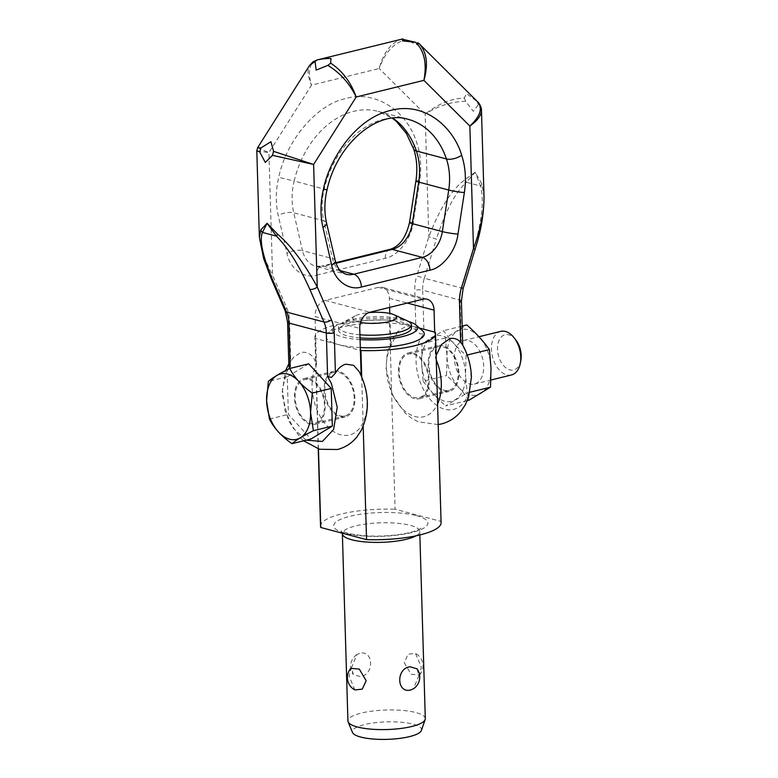 <?xml version="1.0" encoding="UTF-8"?>
<svg xmlns="http://www.w3.org/2000/svg" width="778" height="778" viewBox="0 0 778 778"><rect width="100%" height="100%" fill="white"/><g stroke="black" fill="none" stroke-linecap="round" stroke-linejoin="round"><path stroke-width="0.58" stroke-dasharray="3.89 2.92" d="M414.509 398.637A23.564 14.763 76.2 0 1 398.764 375.57A23.564 14.763 76.2 0 1 408.207 352.969A23.564 14.763 76.2 0 1 413.147 353.066A23.564 14.763 76.2 0 1 428.892 376.134A23.564 14.763 76.2 0 1 419.449 398.735A23.564 14.763 76.2 0 1 414.509 398.637M442.867 345.763A23.564 14.763 -103.8 0 0 437.926 345.665A23.564 14.763 -103.8 0 0 428.484 368.266A23.564 14.763 -103.8 0 0 444.228 391.334A23.564 14.763 -103.8 0 0 449.169 391.431A23.564 14.763 -103.8 0 0 458.612 368.83A23.564 14.763 -103.8 0 0 442.867 345.763M310.48 424.204A23.564 14.763 76.2 0 1 294.736 401.137A23.564 14.763 76.2 0 1 304.179 378.536A23.564 14.763 76.2 0 1 309.129 378.633A23.564 14.763 76.2 0 1 324.873 401.701A23.564 14.763 76.2 0 1 315.43 424.302A23.564 14.763 76.2 0 1 310.48 424.204M338.848 371.33A23.564 14.763 -103.8 0 0 333.898 371.232A23.564 14.763 -103.8 0 0 324.455 393.833A23.564 14.763 -103.8 0 0 340.2 416.901A23.564 14.763 -103.8 0 0 345.15 416.998A23.564 14.763 -103.8 0 0 354.593 394.397A23.564 14.763 -103.8 0 0 338.848 371.33M259.366 237.241C259.969 246.626 264.364 259.269 272.553 275.179A5.611 2.772 -23.4 0 0 270.958 277.746A5.611 2.772 -23.4 0 0 271.026 278.252M438.189 424.584L418.146 421.783L411.436 418.097L404.93 412.817L392.589 395.234L386.005 368.072L387.356 352.473L392.764 338.401L397.646 331.632L405.173 326.76C409.403 325.894 413.001 327.13 415.967 330.475L420.159 333.908L423.981 333.762A42.08 26.364 -103.8 0 0 420.499 338.945A42.08 26.364 -103.8 0 0 426.111 393.999A42.08 26.364 -103.8 0 0 462.784 403.714A42.08 26.364 -103.8 0 0 465.195 350.79A42.08 26.364 -103.8 0 0 461.344 343.662L462.482 344.693M481.456 110.379L478.373 104.729L473.335 111.293L465.643 101.354C451.464 101.597 437.965 105.886 425.158 114.21L428.804 236.775L436.38 239.089L424.331 278.242L416.755 275.927L428.804 236.775C439.764 208.339 451.862 189.278 465.098 179.582L475.144 172.171L481.922 184.046L484.033 197.262M418.506 43.101L417.757 45.114L405.776 39.727C393.95 42.673 385.1 52.272 379.217 68.513L425.158 114.21C437.324 104.203 450.384 98.787 464.34 97.97L466.547 93.632L477.828 102.015M316.947 59.994C309.352 62.93 307.543 71.313 311.511 85.152C307.689 76.429 307.047 69.845 309.586 65.42L309.819 65.07M257.654 147.674L268.916 152.605L256.798 150.796M285.244 311.083A5.611 2.772 -23.4 0 1 285.127 310.461A5.611 2.772 -23.4 0 1 286.732 307.884L272.553 275.179L268.916 152.605L311.511 85.152L379.217 68.513C383.437 52.476 390.994 42.673 401.876 39.114L405.776 39.727M464.34 97.97L465.643 101.354M478.373 104.729L477.07 101.344M465.098 179.582A5.611 2.84 -128.5 0 1 466.46 182.266C455.441 192.147 445.415 211.091 436.38 239.089M475.144 172.171L466.46 182.266L480.522 185.991L475.144 172.171M481.922 184.046A5.611 3.122 -18.8 0 1 480.522 185.991C484.256 199.781 482 220.787 473.744 248.999L475.183 249.3M361.148 375.55L359.173 371.563M436.137 355.488L435.476 358.094L434.698 332.128M288.91 366.166L290.719 361.255L293.627 357.199L301.144 352.327C308.72 351.568 313.826 355.624 316.481 364.512L315.051 316.568L359.747 328.413M397.646 331.632L390.78 346.249L389.807 313.427M389.622 307.407L389.36 298.305A14.023 10.338 104.8 0 0 382.338 287.354A14.023 10.338 104.8 0 0 378.341 287.354L325.262 300.396A14.023 10.338 104.8 0 0 315.051 316.568M390.78 346.249A42.08 26.364 -103.8 0 0 399.386 405.426A42.08 26.364 -103.8 0 0 437.576 404.015M436.264 359.932A42.08 26.364 -103.8 0 0 435.476 358.094M288.288 369.21L286.761 371.816L282.395 389.136L284.962 410.541L293.501 428.532L306.153 440.192M361.167 376.358A42.08 26.364 76.2 0 1 358.755 429.281A42.08 26.364 76.2 0 1 322.092 419.566A42.08 26.364 76.2 0 1 316.481 364.512M520.803 360.661A18.137 11.369 76.2 0 1 508.063 369.229A18.137 11.369 76.2 0 1 497.512 349.234A18.137 11.369 76.2 0 1 503.395 335.376A18.137 11.369 76.2 0 1 515.658 339.723M511.457 374.967A22.436 14.062 76.2 0 1 491.453 349.293A22.436 14.062 76.2 0 1 500.75 331.379M491.006 368.111A33.658 21.094 76.2 0 1 469.99 394.845A33.658 21.094 76.2 0 1 447.039 356.46A33.658 21.094 76.2 0 1 468.055 329.726A33.658 21.094 76.2 0 1 491.006 368.111M469.085 400.145C462.988 391.587 455.47 383.379 446.533 375.521L447.039 356.46L445.424 337.915L466.849 324.941M469.951 392.229L467.15 392.919L465.536 374.374A33.658 21.094 76.2 0 1 444.51 401.108A33.658 21.094 76.2 0 1 421.569 362.723A33.658 21.094 76.2 0 1 442.585 335.989A33.658 21.094 76.2 0 1 465.526 374.374L466.032 355.313C457.094 347.455 449.577 339.247 443.489 330.689L422.065 343.662L421.559 362.723L423.174 381.259L446.533 375.521M399.172 371.972A22.436 14.062 76.2 0 1 408.469 354.058A22.436 14.062 76.2 0 1 428.484 379.732A22.436 14.062 76.2 0 1 419.186 397.646A22.436 14.062 76.2 0 1 399.172 371.972M458.203 372.429A22.436 14.062 -103.8 0 0 438.189 346.755A22.436 14.062 -103.8 0 0 428.892 364.668A22.436 14.062 -103.8 0 0 448.906 390.342A22.436 14.062 -103.8 0 0 458.203 372.429M454.371 358.405A22.436 14.062 76.2 0 1 463.669 340.492A22.436 14.062 76.2 0 1 483.673 366.166A22.436 14.062 76.2 0 1 474.376 384.079A22.436 14.062 76.2 0 1 454.371 358.405M295.154 397.539A22.436 14.062 76.2 0 1 304.451 379.625A22.436 14.062 76.2 0 1 324.455 405.299A22.436 14.062 76.2 0 1 315.158 423.213A22.436 14.062 76.2 0 1 295.154 397.539M354.185 397.996A22.436 14.062 -103.8 0 0 334.17 372.322A22.436 14.062 -103.8 0 0 324.873 390.235A22.436 14.062 -103.8 0 0 344.878 415.909A22.436 14.062 -103.8 0 0 354.185 397.996M425.303 718.619A38.706 9.774 -1.7 0 0 402.596 710.421A38.706 9.774 -1.7 0 0 361.332 713.066A38.706 9.774 -1.7 0 0 347.922 720.914M359.562 653.384L356.869 654.58L351.481 667.796L353.358 674.526L360.253 676.559C374.568 675.129 373.81 649.416 359.562 653.384M354.904 689.93L349.059 676.179L350.781 668.37M421.413 730.425A34.621 8.743 -1.7 0 0 402.712 722.392A34.621 8.743 -1.7 0 0 364.328 724.629A34.621 8.743 -1.7 0 0 352.502 732.468M419.527 328.102L389.477 320.137L395.088 509.24L440.844 521.367L435.233 332.264M361.712 376.834L363.18 426.363M318.455 448.945L315.178 338.401L360.399 350.392M404.2 662.623L411.066 674.244L419.585 674.964L421.306 667.154L415.471 653.403L408.11 654.191L404.2 662.623M417.008 668.808L418.885 675.537L413.507 688.754M441.097 522.641A60.305 15.22 -1.7 0 0 440.844 521.367M320.536 526.22A60.305 15.22 178.3 0 1 395.088 509.24M315.178 338.401A60.305 15.22 178.3 0 1 314.925 337.127A60.305 15.22 178.3 0 1 389.477 320.137M360.078 339.597A42.634 10.766 178.3 0 1 342.748 337.03A42.634 10.766 178.3 0 1 333.791 327.509L327.742 333.509A49.092 12.39 -1.7 0 1 364.123 323.57A49.092 12.39 -1.7 0 1 412.35 326.206A49.092 12.39 178.3 0 1 422.473 330.699M360.311 347.562A49.092 12.39 178.3 0 1 338.051 344.469A49.092 12.39 -1.7 0 1 327.742 333.509M333.791 327.509A42.634 10.766 178.3 0 1 365.397 318.873A42.634 10.766 178.3 0 1 407.283 321.168A42.634 10.766 178.3 0 1 408.664 321.547M360.029 337.905A36.469 9.21 178.3 0 1 347.416 335.882A36.469 9.21 178.3 0 1 338.566 330.173A36.469 9.21 178.3 0 1 362.188 320.828A36.469 9.21 178.3 0 1 402.615 322.316A36.469 9.21 178.3 0 1 411.465 328.015M359.932 334.783A36.469 9.21 178.3 0 1 347.328 332.76A36.469 9.21 178.3 0 1 338.479 327.061A36.469 9.21 178.3 0 1 342.291 322.782A36.469 9.21 178.3 0 1 402.527 319.194A36.469 9.21 178.3 0 1 407.312 320.847M360.564 322.452A21.881 5.524 178.3 0 1 358.123 321.907A21.881 5.524 178.3 0 1 355.108 315.917A21.881 5.524 178.3 0 1 368.568 312.698M308.691 363.812L287.267 376.776L288.385 414.411L310.918 439.025M269.431 419.07L288.385 414.411M287.267 376.776L268.322 381.434M467.208 355.021L466.032 355.313M462.161 326.099L443.489 330.689M445.424 337.915L422.065 343.662M467.296 400.592L445.726 405.892L467.15 392.919M423.174 381.259C429.271 389.817 436.789 398.035 445.726 405.892M327.023 189.842L294.152 181.031A85.95 63.378 -75.2 0 1 353.65 111.332A85.95 63.378 -75.2 0 1 378.137 111.38A85.95 63.378 -75.2 0 1 392.88 118.159M326.527 222.829A11.223 4.415 -13 0 0 323.774 220.757A56.104 41.36 -75.2 0 1 324.193 188.996A85.95 63.378 -75.2 0 1 383.69 119.297A85.95 63.378 -75.2 0 1 408.178 119.345L378.137 111.38L392.404 118.207M463.143 288.453L424.331 278.242A28.047 20.685 104.8 0 0 422.687 290.194A5.611 1.42 -1.7 0 0 418.856 289.815A5.611 1.42 -1.7 0 0 414.781 290.272A33.658 24.818 -75.2 0 1 416.755 275.927M461.412 300.979A5.611 1.42 -1.7 0 0 460.051 300.104L422.687 290.194L423.981 333.762M415.967 330.475L414.781 290.272M461.344 343.662L460.051 300.104A28.047 20.685 -75.2 0 1 461.704 288.152L473.744 248.999M286.732 307.884A33.658 24.818 -75.2 0 1 289.523 321.051A5.611 1.42 -1.7 0 0 287.597 322.073M289.523 321.051L290.719 361.255M316.724 275.169L385.275 258.315C398.025 255.981 411.348 238.827 413.283 222.245L419.682 180.691C421.676 167.328 420.762 154.89 416.94 143.366C407.254 110.476 374.665 89.878 346.006 98.534C317.249 103.989 286.353 140.186 278.738 177.335C275.645 190.552 275.48 203.262 278.232 215.457L286.985 253.288C289.873 268.682 304.013 279.088 316.724 275.169A11.223 7.031 -103.8 0 1 321.372 266.212L315.732 266.241A28.047 20.685 -75.2 0 1 302.486 250.623A11.223 4.415 -13 0 0 286.985 253.288M413.643 148.909A11.223 5.067 161.3 0 1 416.94 143.366M335.279 260.659A11.223 4.415 -13 0 0 332.527 258.588L302.486 250.623L293.734 212.793A56.104 41.36 -75.2 0 1 294.152 181.031L278.738 177.335M336.008 263.236L323.726 266.261A11.223 7.031 -103.8 0 0 321.372 266.212L335.824 262.663M389.924 249.368A11.223 7.031 -103.8 0 0 385.275 258.315M325.262 300.396L369.958 312.241M340.122 270.608L323.726 266.261A28.047 20.685 -75.2 0 1 315.732 266.241L345.772 274.206A28.047 20.685 -75.2 0 1 332.527 258.588L323.774 220.757L293.734 212.793A11.223 4.415 -13 0 0 278.232 215.457M415.919 180.924A11.223 1.089 -171.2 0 1 419.682 180.691M389.36 298.305L407.302 303.06M378.341 287.354L423.028 299.199M413.283 222.245A11.223 1.089 8.8 0 0 409.52 222.479M416.483 515.668A47.127 11.894 178.3 0 1 411.591 532.59A47.127 11.894 178.3 0 1 345.15 533.193A47.127 11.894 178.3 0 1 350.042 516.271A47.127 11.894 178.3 0 1 416.483 515.668M415.938 535.838A38.706 9.774 -1.7 0 0 419.75 531.423A38.706 9.774 -1.7 0 0 410.356 525.374A38.706 9.774 -1.7 0 0 355.779 525.87A38.706 9.774 -1.7 0 0 342.369 533.718L341.241 530.703L347.552 533.202C361.906 536.441 378.429 536.985 397.091 534.836C417.543 532.103 421.365 527.892 420.694 528.35L419.75 531.423L419.857 534.953M408.207 352.969L437.926 345.665M304.179 378.536L333.898 371.232M315.43 424.302L345.15 416.998M419.449 398.735L449.169 391.431M427.025 299.199L382.338 287.354M303.624 440.815L300.901 438.384L288.56 420.801L281.986 393.639L285.565 370.61M288.823 363.832L293.627 357.199M408.469 354.058L438.189 346.755M463.669 340.492L478.937 336.738M304.451 379.625L334.17 372.322M419.595 674.973A14.023 14.023 0 0 0 415.471 653.403M356.869 654.58A14.023 14.023 0 0 0 353.358 674.526M318.241 448.877L314.925 337.127M338.566 330.173L338.479 327.061M355.108 315.917L342.291 322.782M315.158 423.213L344.878 415.909M474.376 384.079L490.928 380.014M419.186 397.646L448.906 390.342"/><path stroke-width="1.17" d="M288.288 369.21L290.233 366.632L288.91 366.166M271.026 278.252A5.611 2.772 -23.4 0 0 271.065 278.368A5.611 2.772 -23.4 0 0 271.075 278.378A5.611 2.772 -23.4 0 0 272.436 279.38C262.653 256.011 259.307 240.353 262.4 232.418L267.097 223.305L260.863 229.782L259.366 237.241M331.428 319.729L317.249 287.024A5.611 2.772 156.6 0 1 313.505 289.027A5.611 2.772 156.6 0 1 309.809 289.29L323.979 321.995A28.047 20.685 -75.2 0 1 326.313 332.974A5.611 1.42 -1.7 0 0 330.144 333.354A5.611 1.42 -1.7 0 0 334.219 332.896A33.658 24.818 104.8 0 0 331.428 319.729A5.611 2.772 156.6 0 1 327.674 321.732A5.611 2.772 156.6 0 1 323.979 321.995L286.615 312.095L272.436 279.38M303.624 440.815L319.534 449.256L337.389 449.519C345.267 447.467 351.773 443.266 356.908 436.925L361.148 430.574C370.056 411.708 369.394 392.034 359.173 371.563L353.552 365.31L345.84 364.172C341.63 365.378 338.148 368.354 335.415 373.1L331.457 377.437L327.606 376.533L331.447 383.661L337.224 407.225L333.577 429.544L322.374 441.437L306.153 440.192M438.189 424.584L441.408 423.952C449.334 421.88 455.869 417.65 461.023 411.251L465.254 404.861L468.57 397.169L471.4 377.106C471.03 365.534 468.064 354.729 462.482 344.693L460.664 342.32C457.697 338.975 454.099 337.74 449.859 338.605L441.359 344.654L436.137 355.488M256.798 150.796L257.664 147.655L309.586 65.41L317.2 59.925L402.848 38.91L402.508 40.864L415.578 42.284C424.302 50.687 427.083 63.378 423.903 80.358C428.367 64.632 426.889 52.515 419.498 44.006L477.838 102.025C482.924 108.239 480.269 116.253 469.854 126.055C477.517 120.571 481.378 115.348 481.456 110.388L484.013 196.464C484.227 211.13 480.716 228.518 473.491 248.62L475.183 249.3M315.119 62.007L316.16 70.088L327.849 65.381C339.967 72.685 349.419 83.227 356.198 96.997C350.829 82.118 342.32 70.837 330.679 63.144L330.942 58.457C326.235 58.447 321.907 58.895 317.949 59.78M273.555 151.36L272.475 155.337L313.612 164.45L273.555 151.36L270.939 141.713L260.825 147.985L257.664 147.645M287.597 322.073A5.611 1.42 -1.7 0 0 287.578 322.189L285.244 311.083L271.075 278.378L263.616 258.461L259.356 236.891L256.798 150.815L259.745 151.963L260.825 147.985M259.745 151.963L265.288 162.427L272.475 155.337M401.886 39.114L415.578 42.284M418.486 43.072L419.478 43.996L417.514 42.732M330.679 63.144L327.849 65.381M434.698 332.128L434.046 310.15A14.023 10.338 104.8 0 0 427.025 299.199A14.023 10.338 104.8 0 0 423.028 299.199L369.958 312.241A14.023 10.338 104.8 0 0 359.747 328.413L361.148 375.55M484.013 196.455C483.955 211.665 481.67 227.059 477.138 242.619L463.143 288.453L461.451 287.772L473.491 248.62L469.854 126.055L423.903 80.358L356.198 96.997L313.612 164.45L317.249 287.024C304.752 263.868 291.565 246.276 277.678 234.236A5.611 1.06 133.6 0 0 276.453 236.142C288.123 247.988 299.238 265.706 309.809 289.29M277.678 234.236L267.097 223.305L276.453 236.142L262.4 232.418A5.611 4.901 28.4 0 1 260.863 229.782M389.807 313.427L389.622 307.407M437.576 404.015A42.08 26.364 -103.8 0 0 436.264 359.932M478.937 336.738L500.75 331.379A22.436 14.062 76.2 0 1 513.898 337.516L515.658 339.723A18.137 11.369 76.2 0 1 521.202 355.517A18.137 11.369 76.2 0 1 520.803 360.661L520.268 363.433A22.436 14.062 76.2 0 1 511.457 374.967L490.928 380.014M513.898 337.516A22.436 14.062 76.2 0 1 520.754 357.053A22.436 14.062 76.2 0 1 520.268 363.433M462.161 326.099L466.849 324.941C475.786 332.809 483.303 341.017 489.391 349.575L491.006 368.111L490.51 387.172L469.085 400.145L467.296 400.592M415.938 535.838A38.706 9.774 -1.7 0 1 406.33 539.271A38.706 9.774 -1.7 0 1 351.763 539.767A38.706 9.774 -1.7 0 1 342.369 533.718L347.922 720.914A38.706 9.774 -1.7 0 0 348.126 721.838A38.706 9.774 -1.7 0 0 372.331 729.249A38.706 9.774 -1.7 0 0 411.893 726.467A38.706 9.774 -1.7 0 0 425.158 719.553A38.706 9.774 -1.7 0 0 425.303 718.619L419.857 534.953M410.803 689.95C396.566 693.918 395.798 668.205 410.123 666.775L417.008 668.808A14.023 14.023 0 0 1 413.507 688.754L410.803 689.95M366.175 680.711L362.256 689.143L354.904 689.93A14.023 14.023 0 0 1 350.781 668.36L359.3 669.09L366.175 680.711M348.126 721.838L352.502 732.468A34.621 8.743 -1.7 0 0 374.16 739.1A34.621 8.743 -1.7 0 0 409.549 736.61A34.621 8.743 -1.7 0 0 421.413 730.425L425.158 719.553M363.18 426.363L366.545 539.621A60.305 15.22 -1.7 0 0 441.097 522.641L435.486 333.548A60.305 15.22 178.3 0 0 435.233 332.264L419.527 328.102M366.545 539.621L320.789 527.494L318.455 448.945M360.399 350.392L360.934 350.528L361.712 376.834M320.789 527.494A60.305 15.22 178.3 0 1 320.536 526.22L318.241 448.877M435.486 333.548A60.305 15.22 178.3 0 1 360.934 350.528M408.664 321.547A42.634 10.766 178.3 0 1 416.074 325.068L422.473 330.699A49.092 12.39 178.3 0 1 409.257 343.312A49.092 12.39 178.3 0 1 360.311 347.562M416.074 325.068A42.634 10.766 178.3 0 1 403.821 336.232A42.634 10.766 178.3 0 1 360.078 339.597M368.568 312.698A21.881 5.524 178.3 0 1 391.246 313.767A21.881 5.524 178.3 0 1 394.115 314.759L407.312 320.847A36.469 9.21 178.3 0 1 411.377 324.893L411.465 328.015A36.469 9.21 178.3 0 1 360.029 337.905M411.377 324.893A36.469 9.21 178.3 0 1 359.932 334.783M394.115 314.759A21.881 5.524 178.3 0 1 388.319 321.781A21.881 5.524 178.3 0 1 360.564 322.452M291.974 443.674L310.918 439.025L332.342 426.062L331.224 388.426L308.691 363.812L289.737 368.471C294.191 377.427 301.699 385.635 312.279 393.084L310.558 412.466A33.658 21.094 76.2 0 1 289.542 439.191A33.658 21.094 76.2 0 1 266.601 400.806A33.658 21.094 76.2 0 1 287.607 374.082A33.658 21.094 76.2 0 1 310.558 412.466L313.398 430.72C303.187 435.787 296.048 440.115 291.974 443.674C281.393 436.225 273.885 428.026 269.431 419.07L266.601 400.806L268.322 381.434C272.397 377.865 279.535 373.547 289.737 368.471M331.224 388.426L312.279 393.084M332.342 426.062L313.398 430.72M489.391 349.575L467.208 355.021M490.51 387.172L469.951 392.229M290.233 366.632L288.939 323.065A28.047 20.685 104.8 0 0 286.615 312.095A5.611 2.772 -23.4 0 1 285.244 311.083M288.901 366.506L287.578 322.189A5.611 1.42 -1.7 0 0 288.939 323.065L326.313 332.974L327.606 376.533M335.415 373.1L334.219 332.896M461.451 287.772A33.658 24.818 104.8 0 0 459.467 302.117A5.611 1.42 -1.7 0 0 461.403 301.096A5.611 1.42 -1.7 0 0 461.412 300.979L463.143 288.453M459.467 302.117L460.664 342.32M429.962 270.161C442.546 268.002 456.18 250.448 457.979 234.09L464.378 192.536C466.362 179.173 465.448 166.735 461.636 155.211C454.401 129.586 426.704 101.004 390.702 110.379C354.661 118.703 329.045 160.394 323.434 189.18C320.351 202.397 320.176 215.107 322.928 227.302L331.681 265.133C334.414 280.372 348.884 291.021 361.41 287.014L429.962 270.161A11.223 7.031 -103.8 0 0 422.318 257.372L353.766 274.216A28.047 20.685 -75.2 0 1 345.772 274.206L341.61 272.028C341.377 271.697 337.983 270.073 335.279 260.659L326.527 222.829C324.173 212.443 324.329 201.444 327.023 189.842L323.434 189.18M392.88 118.159A85.95 63.378 -75.2 0 1 416.395 150.99A11.223 5.067 161.3 0 1 413.643 148.909L406.32 133.339L396.391 121.436L392.404 118.207M461.636 155.211A11.223 5.067 161.3 0 1 446.436 158.945L416.395 150.99A56.104 41.36 -75.2 0 1 418.69 182.081L412.291 223.636A28.047 20.685 -75.2 0 1 392.277 249.407L336.008 263.236M327.023 189.842C337.292 142.442 378.944 109.552 408.178 119.345A85.95 63.378 -75.2 0 1 446.436 158.945A56.104 41.36 -75.2 0 1 448.721 190.046L442.332 231.601A28.047 20.685 -75.2 0 1 422.318 257.372L392.277 249.407A11.223 7.031 -103.8 0 0 389.924 249.368L335.824 262.663M464.378 192.536A11.223 1.089 8.8 0 1 448.721 190.046L418.69 182.081A11.223 1.089 -171.2 0 1 415.919 180.924C417.63 169.234 416.872 158.566 413.643 148.909M407.302 303.06L434.046 310.15M415.919 180.924L409.52 222.479A11.223 1.089 8.8 0 0 412.291 223.636L442.332 231.601A11.223 1.089 -171.2 0 0 457.979 234.09M361.41 287.014A11.223 7.031 -103.8 0 0 353.766 274.216L340.122 270.608M331.681 265.133A11.223 4.415 -13 0 0 335.279 260.659M322.928 227.302A11.223 4.415 -13 0 0 326.527 222.829M317.2 59.935L313.009 61.812L309.595 65.41M477.828 102.015C477.536 101.364 481.747 106.255 481.456 110.388M461.412 300.979L462.725 345.131M285.565 370.61L288.823 363.832M409.52 222.479C405.931 237.621 399.396 246.587 389.924 249.368M342.369 533.718L342.33 533.202"/></g></svg>
